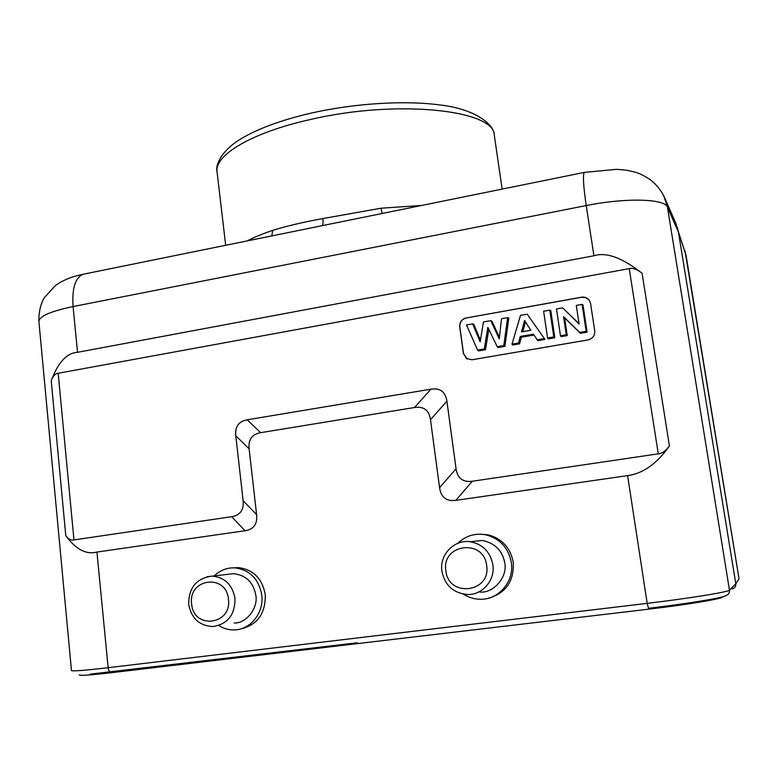 <?xml version="1.0" encoding="UTF-8"?>
<svg xmlns="http://www.w3.org/2000/svg" width="778" height="778" viewBox="0 0 778 778"><rect width="100%" height="100%" fill="white"/><g stroke="black" fill="none" stroke-linecap="round" stroke-linejoin="round"><path stroke-width="1.17" d="M79.298 674.798L79.317 674.934C80.173 675.819 91.133 675.051 112.197 672.61L648.949 609.145C686.031 604.807 721.488 598.934 722.324 597.125L722.645 596.804M90.102 674.147L357.277 642.784M685.048 251.041L739.032 578.696L686.05 255.369L675.226 221.954M686.138 255.719L678.416 232.077L735.813 583.772L739.032 578.696M732.088 588.878C734.753 588.197 735.998 586.495 735.813 583.772L729.472 590.142C728.782 591.951 688.929 598.418 647.189 603.358L627.603 475.621L455.84 500.361C446.416 501.547 441 497.337 439.57 487.709L430.487 419.663C429.067 410.191 423.738 406.135 414.518 407.507L260.64 432.675C252.033 434.231 248.182 439.609 249.106 448.809L256.604 514.608C257.586 524.022 253.725 529.4 245.012 530.732L96.929 552.059C86.125 554.831 75.738 549.336 65.78 535.585L51.222 380.792C58 362.431 66.772 352.94 77.528 352.317L593.915 255.777C606.237 251.848 622.303 257.693 642.103 273.302L669.401 445.95C657.021 463.649 643.095 473.539 627.603 475.621M593.915 255.777L586.223 205.567C625.736 197.563 665.102 198.682 667.446 207.191L678.416 232.077L677.337 227.39M233.614 567.823L238.652 567.639C253.443 569.671 262.322 578.686 265.288 594.664C265.619 613.871 257.129 625.366 239.838 629.139M480.493 534.194L488.078 534.836C502.005 538.561 510.397 547.731 513.256 562.319C514.19 581.331 505.788 593.322 488.069 598.311M84.52 273.973L83.032 274.274C71.664 276.598 62.415 280.391 55.287 285.652L44.443 297.556C40.573 303.916 38.725 311.9 38.9 321.499C39.221 316.247 50.619 311.268 73.083 306.561L77.528 352.317M96.929 552.059L108.152 667.699C84.617 670.451 72.383 671.395 71.459 670.51L38.9 321.499M421.695 205.45L381.094 208.212L322.88 218.56C303.935 221.983 287.208 225.921 272.67 230.366C262.507 233.838 253.968 237.358 247.054 240.947M302.895 229.588L341.289 221.788M51.222 380.792C52.894 376.066 55.209 373.557 58.175 373.275L629.237 268.624C632.786 267.681 637.075 269.237 642.103 273.302M669.401 445.95C665.705 450.929 662 453.555 658.285 453.837L472.304 481.242C462.9 482.457 457.483 478.295 456.054 468.745L439.57 487.709M58.175 373.275L73.968 539.922L231.679 516.689C240.208 515.279 244.02 509.96 243.125 500.731L235.792 435.758C234.898 426.675 238.7 421.355 247.19 419.799L430.944 389.175C440.144 387.784 445.463 391.791 446.903 401.185L456.054 468.745M466.187 317.891C461.694 319.175 459.545 322.141 459.72 326.818L463.396 353.436L466.411 358.493L471.993 359.776L587.993 339.928C592.719 338.634 594.966 335.581 594.723 330.767L590.58 303.537L589.277 300.298C587.332 297.779 584.745 296.749 581.526 297.196L466.294 317.969L581.594 297.274L585.581 297.575L588.858 299.754M73.968 539.922C70.993 540.584 68.27 539.144 65.78 535.585M467.286 359.037L463.503 353.494L459.837 326.886C459.652 322.218 461.811 319.243 466.294 317.969M472.664 323.881L480.162 341.834L483.449 321.966L490.811 320.653L499.243 338.848L501.518 318.747L507.655 317.648L503.784 345.568L497.2 346.706L487.845 327.363L484.305 348.933L485.482 349.701L478.567 350.897L477.614 350.09L466.499 324.98L472.664 323.881L473.831 324.397L480.434 340.18M485.482 349.701L488.817 329.376M503.784 345.568L504.912 346.346L498.095 347.523L497.2 346.706M504.912 346.346L508.812 318.173L507.655 317.648M499.418 337.341L491.92 321.178L490.811 320.653M544.979 339.432L527.163 314.176L544.979 339.432L537.88 340.657L533.377 334.151L520.268 336.427L521.318 337.244L519.558 343.818L512.702 345.004L511.992 344.148L520.511 315.362L527.163 314.176M533.961 335.046L521.318 337.244M554.802 337.74L548.247 338.868L547.566 338.002L543.628 311.249L549.832 310.14L550.805 310.704L554.802 337.74L553.79 336.932L547.566 338.002M562.65 307.864L579.085 323.959L576.294 305.433L582.109 304.392L586.184 331.331L579.766 332.439L563.573 316.685L564.604 317.901L567.24 335.59L561.123 336.65L560.481 335.775L556.494 308.954L562.65 307.864L579.046 323.677M564.604 317.901L580.437 333.315L587.089 332.167L582.975 304.976L582.109 304.392M484.305 348.933L477.614 350.09M543.841 338.644L537.102 339.811M520.268 336.427L518.498 343.03L519.558 343.818M518.498 343.03L511.992 344.148M521.513 331.895L530.82 330.261L524.576 320.487L521.513 331.895M522.845 331.661L525.471 321.888M549.832 310.14L553.79 336.932M563.573 316.685L566.277 334.773L560.481 335.775M566.277 334.773L567.24 335.59M586.184 331.331L587.089 332.167M579.766 332.439L580.437 333.315M214.242 575.895C220.164 570.225 227.088 567.551 234.995 567.872C249.884 569.924 258.811 578.997 261.778 595.082C264.141 612.393 250.788 629.528 234.771 629.898C229.072 630.131 223.763 628.682 218.861 625.561M228.372 574.261L233.507 573.668C245.994 575.107 253.434 582.333 255.836 595.335C258.335 608.24 245.945 623.713 234.207 622.984M457.727 543.365C465.691 535.731 475.105 532.891 485.978 534.846C499.991 538.609 508.442 547.838 511.321 562.533C514.443 581.38 498.698 599.906 480.269 599.264C474.181 599.167 468.541 597.446 463.367 594.11M471.906 541.537L482.457 540.486C495.002 543.17 502.432 550.62 504.737 562.844C507.937 577.111 493.155 593.731 479.715 592M648.949 609.145L648.813 608.26M112.1 671.677L112.197 672.61M663.702 195.628L667.446 207.191L729.472 590.142C729.667 593.167 728.286 595.034 725.329 595.744C724.055 597.699 687.246 603.738 648.492 608.299L647.179 603.358L108.152 667.699C108.521 670.49 109.416 671.91 110.807 671.959M382.124 213.493L381.094 208.212M676.383 224.609L665.229 199.061C661.922 191.437 657.06 185.076 650.622 179.981C644.456 175.789 639.273 173.202 635.072 172.201C629.11 170.654 626.99 169.964 616.312 169.351L584.336 172.395L83.032 274.274C75.213 277.688 71.897 288.444 73.083 306.561L586.223 205.567C583.335 185.786 582.703 174.729 584.336 172.395L584.696 172.317M271.814 235.909L272.67 230.366M310.257 119.549C251.284 132.63 214.018 155.415 217.081 172.035C214.952 164.498 222.343 150.173 240.003 139.418C257.285 128.876 280.975 120.113 311.093 113.121C354.418 103.318 404.482 100.187 439.726 104.933C475.183 108.92 494.575 124.499 494.331 135.528C495.45 110.077 397.733 98.962 310.257 119.549M341.338 221.779L321.888 225.688C323.006 224.881 323.337 222.498 322.88 218.56M658.285 453.837L629.237 268.624M455.84 500.361L472.304 481.242M430.487 419.663L446.903 401.185M430.944 389.175L414.518 407.507M260.64 432.675L247.19 419.799M235.792 435.758L249.106 448.809M256.604 514.608L243.125 500.731M231.679 516.689L245.012 530.732M233.507 573.668L212.2 576.128C196.542 578.112 188.704 587.516 188.704 604.341C191.388 618.452 199.489 625.852 213.007 626.543C227.808 624.092 235.131 614.678 234.975 598.292C232.379 584.716 224.793 577.325 212.2 576.128L206.997 576.731M191.641 603.971C187.868 578.433 226.291 573.162 228.44 599.167C232.214 625.055 193.489 629.849 191.641 603.971M470.058 541.721C454.031 539.358 439.249 554.986 441.914 571.295C444.87 585.328 453.331 593.06 467.296 594.499C482.399 595.267 495.421 580.116 492.853 564.643C490.189 551.709 482.593 544.075 470.058 541.721L482.457 540.477M486.649 565.48C491.356 592.641 448.42 597.951 445.862 570.799C441.165 544.016 483.741 538.172 486.649 565.48M225.678 245.284L217.081 172.035M502.16 189.093L494.331 135.528M234.995 567.872L238.652 567.639M485.978 534.846L488.078 534.836"/></g></svg>
